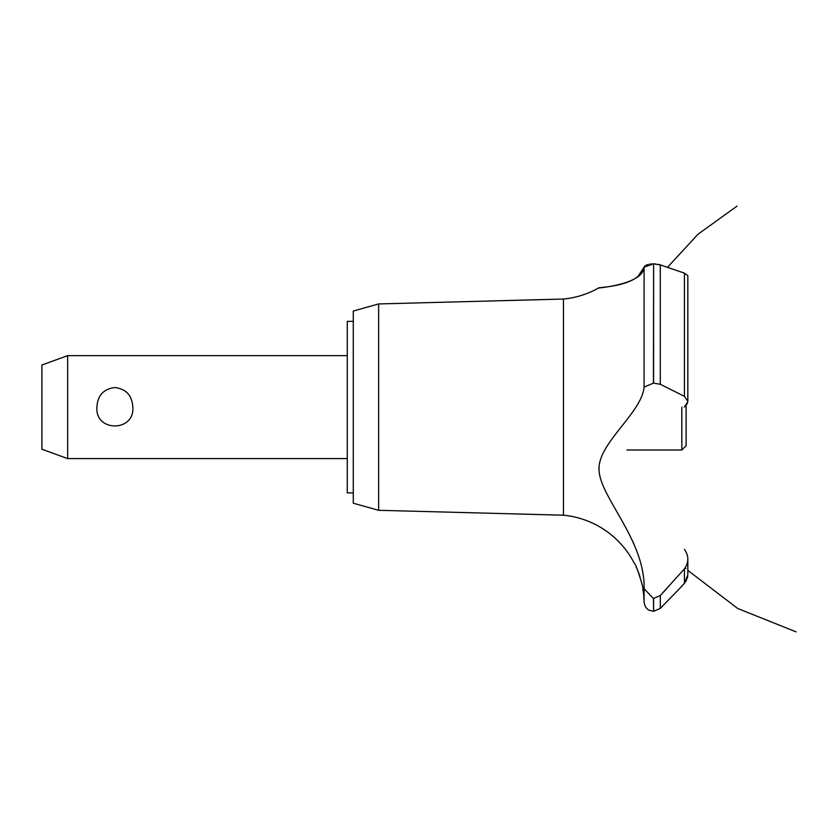 <?xml version="1.0" encoding="UTF-8"?>
<svg xmlns="http://www.w3.org/2000/svg" width="838" height="838" viewBox="0 0 838 838"><rect width="100%" height="100%" fill="white"/><g stroke="black" fill="none" stroke-linecap="round" stroke-linejoin="round"><path stroke-width="1.26" d="M353.28 492.901L347.278 492.901L347.278 321.342L353.28 321.342M67.637 355.647L67.637 458.585L41.9 449.22L41.9 365.012L67.637 355.647L347.278 355.647M96.894 407.121C97.606 395.452 103.598 388.926 114.858 387.554C126.119 388.926 132.111 395.452 132.823 407.121C134.813 432.199 94.914 432.199 96.894 407.121M378.64 303.943L378.64 510.3L353.28 503.198L353.28 311.045L378.64 303.943L563.44 299.04L563.44 515.202A89.184 89.184 0 0 1 634.261 563.241C635.55 562.549 644.16 589.229 642.84 588.978A89.184 89.184 0 0 1 644.087 601.841L644.087 588.643L653.431 598.521L660.281 595.556L666.388 588.978M641.981 584.369L641.468 582.096M639.981 576.68L639.761 575.989M639.572 575.413L638.965 573.642M638.671 572.846L638.305 571.904M637.697 570.364L635.99 566.561M599.076 468.18L599.055 469.469M632.69 541.212L634.177 544.69M563.44 299.04A89.184 89.184 0 0 0 598.531 288.052L599.893 287.884M600.94 287.759L604.575 287.266M611.97 286.041L613.542 285.737M637.613 277.022L644.087 267.175C642.987 284.47 598.301 287.947 598.636 288.042C594.718 287.193 639.09 287.675 644.087 267.175L653.431 263.865L650.236 264.075M644.38 266.358L644.956 265.803M646.213 265.101L648.13 264.473M649.576 264.169L650.11 264.096M644.087 267.175L644.087 387.114L653.431 383.123L660.281 384.275L684.426 396.343L687.83 401.371L687.83 275.66L684.426 273.125L660.281 264.881L653.598 263.865L655.808 263.97M658.375 264.347L659.81 264.724M687.82 401.758L684.3 407.121M686.72 579.844L684.426 583.3L687.83 574.899M687.726 576.376L687.307 578.272M679.22 588.978L684.426 583.3L684.426 568.855L660.281 595.556L660.281 608.419L679.22 588.978M684.426 549.361C688.962 555.887 688.962 562.382 684.426 568.855M644.087 589.104C645.522 541.222 601.087 498.338 599.097 471.145C596.279 444.224 641.95 413.281 644.087 386.915M653.598 598.521L653.598 611.279L653.431 598.521M687.003 404.251L687.338 403.591M653.598 383.123L653.598 263.865L653.431 383.123M626.929 450.006L681.828 450.006L681.828 407.121M686.113 405.477L686.113 445.722L681.828 450.006M660.281 384.275L660.281 264.881M684.426 396.343L684.426 273.125M347.278 458.585L67.637 458.585M667.383 267.416L698.096 234.148L737 206.148M687.83 570.374L737.754 608.524L796.1 631.852L737.754 608.524L687.83 570.374L737.754 608.524L796.1 631.852L737.754 608.524L687.83 570.374L737.754 608.524L796.1 631.852M685.275 567.755L685.934 568.436M687.83 574.763L687.83 559.302M653.598 611.279L660.281 608.419M653.431 611.279L649.314 610.284C649.314 610.347 644.82 608.681 644.087 601.841M378.64 510.3L563.44 515.202"/></g></svg>
